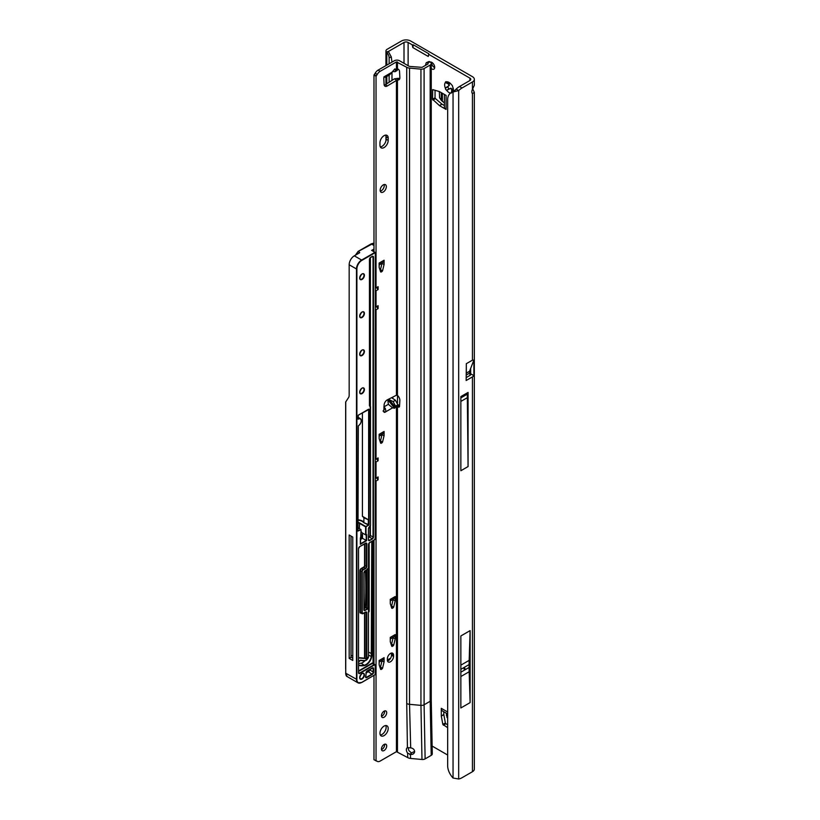 <?xml version="1.0" encoding="UTF-8"?>
<svg xmlns="http://www.w3.org/2000/svg" width="820" height="820" viewBox="0 0 820 820"><rect width="100%" height="100%" fill="white"/><g stroke="black" fill="none" stroke-linecap="round" stroke-linejoin="round"><path stroke-width="1.23" d="M451.533 93.06L451.738 89.226A3.28 1.896 60 0 1 451.072 88.95A3.28 1.896 60 0 1 450.405 88.457L446.49 90.149A6.191 3.577 -120 0 0 449.011 92.527A6.191 3.577 -120 0 0 450.559 93.09M447.658 702.217L447.658 703.181M463.946 668.987L464.971 668.392L464.458 668.095L463.946 668.987M453.275 91.081A6.191 3.577 -120 0 0 453.388 89.995A6.191 3.577 -120 0 0 452.589 86.623A1.455 0.84 -120 0 0 451.533 84.788A6.191 3.577 -120 0 0 449.011 82.41A6.191 3.577 -120 0 0 446.49 81.877A1.455 0.84 -120 0 0 445.731 81.795A1.455 0.84 -120 0 0 445.434 82.492A6.191 3.577 -120 0 0 445.434 88.314A1.455 0.84 -120 0 0 446.459 90.128A1.455 0.84 -120 0 0 446.49 90.149M448.55 82.553L449.309 83.958A3.28 1.896 -120 0 0 449.309 85.495L448.222 86.243A1.455 0.84 -120 0 0 448.038 87.422A1.455 0.84 -120 0 0 448.981 88.673A1.455 0.84 -120 0 0 449.678 88.765L450.867 88.191A3.28 1.896 -120 0 0 451.533 88.683A3.28 1.896 -120 0 0 452.199 88.96L451.738 89.226M453.286 88.324L452.876 91.327M431.248 68.511A4.008 2.316 -120 0 0 431.863 68.942A4.008 2.316 -120 0 0 433.862 69.146A4.008 2.316 -120 0 0 434.477 65.938A4.008 2.316 -120 0 0 431.863 62.402A4.008 2.316 -120 0 0 430.213 62.064M431.566 62.258A4.008 2.316 -120 0 0 434.385 67.486A4.008 2.316 -120 0 0 434.682 67.64M447.658 727.668L442.841 724.429L445.362 722.973L443.825 714.64L441.303 716.096L441.283 708.326A5.75 3.321 120 0 0 442.482 710.96L447.658 713.953M445.362 722.973L445.865 723.722L443.343 725.177M447.658 724.757L445.865 723.722M441.283 715.952L443.804 714.497L443.804 711.729M439.376 105.554L442.021 104.181L439.489 105.636L432.529 99.251L435.051 97.795L435.051 90.251M435.051 97.795L435.451 98.595L432.929 100.05M441.898 104.099L435.451 98.595M442.021 104.181L444.409 105.565M452.199 88.96L453.029 90.323M428.788 54.386L428.255 56.457L428.809 53.761L428.788 54.386L469.921 78.136A2.911 1.681 180 0 1 470.772 79.325A2.911 1.681 180 0 1 469.921 80.514L459.528 86.51A14.565 8.405 120 0 0 456.156 89.113L458.677 90.569A14.565 8.405 120 0 1 462.049 87.965L472.443 81.969A6.478 3.741 180 0 0 474.339 79.325A6.478 3.741 180 0 0 472.443 76.68L410.646 41A6.478 3.741 180 0 0 401.482 41L387.204 49.241A4.295 2.48 180 0 0 385.943 50.994A4.295 2.48 180 0 0 386.302 51.988L388.536 51.424L386.804 52.511L386.302 51.988M442.841 724.429L441.303 716.096M432.529 99.251L432.683 89.626L439.376 91.553L446.101 95.417L446.101 109.449A5.75 3.321 180 0 1 444.409 107.102L444.409 94.443M439.489 105.636L446.101 109.449M428.255 56.457L412.808 47.539L412.275 44.854L408.124 42.456A2.911 1.681 180 0 0 404.004 42.456L404.004 63.324M431.996 745.985L447.658 755.025M473.878 360.082L469.573 371.234L466.324 373.11L466.324 363.69L472.443 360.164L473.878 360.082L473.878 375.642A6.478 3.741 180 0 1 472.443 376.892L472.443 771.712A6.478 3.741 0 0 0 474.339 769.068L474.339 92.393L472.443 93.603A4.366 2.521 -60 0 1 472.443 89.359L474.339 85.27L474.339 79.325M472.73 88.939L474.339 92.393M470.659 368.426L470.659 373.776A2.911 1.681 180 0 1 470.772 374.248A2.911 1.681 180 0 1 469.921 375.437L466.17 377.6M460.85 635.961L460.85 707.967L470.126 702.607L470.126 630.611L460.85 635.961M468.066 392.431L460.85 396.593L460.85 470.741L468.066 466.58L468.066 392.431A3.71 2.142 60 0 1 467.297 394.133L468.066 466.58M466.324 363.69L466.17 380.511L472.443 376.892M456.156 89.113L453.05 91.994A14.565 9.502 -127.5 0 0 450.436 93.183A14.565 9.502 -127.5 0 0 447.658 99.691L447.658 765.644A14.565 9.502 -127.5 0 0 453.05 778.026L458.677 779A14.565 8.405 120 0 0 462.049 777.708L472.443 771.712M404.004 42.456L388.68 51.301L388.772 52.039M391.981 80.401L391.981 72.642M391.981 62.115L391.284 56.908L388.516 51.762M392.862 398.561L392.862 397.044M428.809 53.761L413.362 44.844L412.808 47.539M412.275 44.854L413.362 44.844M458.677 779L458.677 90.569L453.05 91.994L453.05 778.026M450.436 93.183L452.578 91.543A14.565 9.502 52.5 0 1 455.161 90.364M389.131 82.246L389.131 75.102M389.131 63.765L389.131 57.841A4.366 2.142 -113.5 0 0 386.804 52.511L386.804 65.108M445.434 88.314L448.847 85.762A3.28 1.896 60 0 1 448.847 84.224L445.434 82.492M446.49 81.877L450.405 83.332M397.505 395.455L397.505 403.009M470.659 373.776L473.878 375.642M466.324 373.11L469.553 371.347L469.553 373.141L466.303 375.027L466.324 373.11M460.85 401.421L467.031 397.854M467.062 394.266L460.85 397.854M470.126 630.611L469.163 660.366A142.075 82.031 -120 0 0 469.091 664.579L469.091 667.459A142.075 82.031 -120 0 0 469.163 671.754L470.126 702.607M444.409 102.92L441.273 100.327L439.592 97.734L439.325 91.543M446.101 713.051L447.658 718.812M379.957 733.234A5.822 3.362 120 0 0 381.167 735.909A5.822 3.362 120 0 0 385.656 734.341A5.822 3.362 120 0 0 388.198 728.478A5.822 3.362 120 0 0 386.989 725.813A5.822 3.362 120 0 0 382.499 727.371A5.822 3.362 120 0 0 379.957 733.234M380.326 734.986A5.822 3.362 120 0 0 386.138 727.289A5.822 3.362 120 0 0 385.769 725.546M381.454 749.029A3.71 2.142 120 0 0 382.222 750.72A3.71 2.142 120 0 0 385.082 749.726A3.71 2.142 120 0 0 386.702 745.995A3.71 2.142 120 0 0 385.933 744.293A3.71 2.142 120 0 0 383.073 745.288A3.71 2.142 120 0 0 381.454 749.029M381.505 749.593A3.71 2.142 120 0 0 384.641 744.806A3.71 2.142 120 0 0 384.59 744.242M381.454 715.727A3.71 2.142 120 0 0 382.222 717.428A3.71 2.142 120 0 0 385.082 716.434A3.71 2.142 120 0 0 386.702 712.693A3.71 2.142 120 0 0 385.933 710.991A3.71 2.142 120 0 0 383.073 711.985A3.71 2.142 120 0 0 381.454 715.727M381.505 716.29A3.71 2.142 120 0 0 384.641 711.504A3.71 2.142 120 0 0 384.59 710.94M395.394 407.325L394.635 408.247L392.565 407.847L388.362 404.332L387.788 399.729L389.264 399.699L393.139 401.574L395.547 406.125L395.394 407.325L389.264 399.699M383.832 76.936L385.277 77.275L389.736 74.763L394.891 68.87L395.547 70.171L395.004 71.719L392.893 71.442M384.078 147.549A5.822 3.362 120 0 0 388.198 140.415L388.198 138.037A5.822 3.362 120 0 0 386.989 135.372A5.822 3.362 120 0 0 382.499 136.93A5.822 3.362 120 0 0 379.957 142.793L379.957 145.171A5.822 3.362 120 0 0 381.167 147.846A5.822 3.362 120 0 0 384.078 147.549M380.326 146.923A5.822 3.362 120 0 0 382.017 146.36A5.822 3.362 120 0 0 386.138 139.226L386.138 136.848A5.822 3.362 120 0 0 385.769 135.105M380.162 190.25A4.366 2.521 120 0 0 381.064 192.249A4.366 2.521 120 0 0 384.436 191.07A4.366 2.521 120 0 0 386.343 186.673A4.366 2.521 120 0 0 385.441 184.674A4.366 2.521 120 0 0 382.069 185.853A4.366 2.521 120 0 0 380.162 190.25M380.295 191.203A4.366 2.521 120 0 0 384.283 185.484A4.366 2.521 120 0 0 384.149 184.531M393.139 401.574L395.445 400.242L397.854 404.793L397.854 405.592L396.439 406.31L398.171 406.915A1.824 1.056 -120 0 0 398.253 406.956A1.824 1.056 -120 0 0 399.166 407.048A1.824 1.056 -120 0 0 399.535 406.3L399.852 400.488A4.366 2.521 -120 0 0 397.464 395.414L396.439 395.23L387.388 399.811A4.366 2.521 120 0 0 384.108 405.049L383.791 411.332A1.824 1.056 120 0 0 384.17 412.255A1.824 1.056 120 0 0 385.072 412.173C385.964 412.152 386.025 410.892 385.277 408.38L383.832 406.945M392.565 71.893L385.072 76.219L385.277 77.275L385.072 76.219A1.824 1.056 120 0 0 383.791 78.535L384.108 84.45A4.366 2.521 120 0 0 385.01 86.233A4.366 2.521 120 0 0 387.388 85.905L397.464 79.847A4.366 2.521 -120 0 0 398.95 79.755A4.366 2.521 -120 0 0 399.863 77.756A4.366 2.521 -120 0 0 399.852 77.541L399.535 71.361A1.824 1.056 -120 0 0 398.171 69.177L396.439 68.962L396.439 61.93L406.73 67.281A5.094 2.942 0 0 0 409.529 68.101L420.947 69.146A3.639 2.101 0 0 0 424.094 68.552L430.182 65.046A3.639 2.101 0 0 0 431.248 63.56A3.639 2.101 0 0 0 430.51 62.289L429.987 61.889A2.911 1.435 -113.5 0 0 428.829 61.592L426.502 62.607A2.911 1.435 -113.5 0 0 426.144 62.925L425.467 65.385M380.121 270.292L380.48 269.678L382.54 270.866L380.664 271.953L379.158 267.382L379.137 263.066L384.078 260.217A4.366 2.521 60 0 1 383.176 262.215L379.137 264.542M381.997 263.363L384.047 264.553L381.997 263.363L380.48 269.678M391.242 606.595L391.601 605.99L393.661 607.179L391.786 608.266L390.279 603.684L390.258 599.379L395.199 596.519A4.366 2.521 60 0 1 394.297 598.518L390.258 600.855M393.118 599.676L395.178 600.865L393.118 599.676L391.601 605.99M391.242 644.653L391.601 644.048L393.661 645.237L391.786 646.314L390.279 641.742L390.258 637.427L395.199 634.577A4.366 2.521 60 0 1 394.297 636.576L390.258 638.913M393.118 637.724L395.178 638.913L393.118 637.724L391.601 644.048M380.121 667.726L380.48 667.111L382.54 668.3L380.664 669.386L379.158 664.815L379.137 660.5L384.078 657.65A4.366 2.521 60 0 1 383.176 659.649L379.137 661.976M381.997 660.797L384.047 661.986L381.997 660.797L380.48 667.111M387.501 660.941A4.366 2.521 120 0 0 391.488 655.221L391.488 654.032A4.366 2.521 120 0 0 391.355 653.079M373.981 251.668L373.981 75.05L375.191 73.206A5.822 3.362 -60 0 1 378.102 70.13L394.379 60.741A3.639 2.101 180 0 1 399.524 60.741L408.79 66.092A2.183 1.261 0 0 0 409.99 66.44L422.033 67.363L428.122 63.857L427.661 62.904A2.911 1.435 -113.5 0 0 426.502 62.607M384.242 85.198A4.366 2.521 120 0 0 385.328 84.716L394.379 78.853L396.439 80.042L396.439 395.23M424.094 68.552L424.094 704.78A3.639 2.101 180 0 1 420.947 705.374L409.529 704.329L410.687 747.871C413.085 748.281 414.397 749.511 414.623 751.55C414.387 753.549 413.065 754.533 410.656 754.513L407.591 753.078L407.755 757.608L396.439 751.673L380.162 761.062A5.822 3.362 -60 0 1 377.251 761.349L373.981 759.709L373.981 675.424M373.981 664.046L373.981 540.144M380.121 441.539L380.48 440.924L382.54 442.113L380.664 443.2L379.158 438.628L379.137 434.313L384.078 431.463A4.366 2.521 60 0 1 383.176 433.462L379.137 435.789M381.997 434.61L384.047 435.799L381.997 434.61L380.48 440.924M376.042 760.909L376.042 481.022L378.102 479.833L378.102 476.943L376.042 478.132L376.042 461.998L378.102 460.809L378.102 457.919L376.042 459.108L376.042 309.786L378.102 308.597L376.39 306.68M377.251 761.349L376.401 760.868M394.891 68.87L395.394 69.146L394.553 69.218M378.102 308.597L378.102 305.696L376.042 306.885L376.042 290.752L378.102 289.562L378.102 286.672L376.042 287.861L376.042 76.239L377.251 74.394A5.822 3.362 -60 0 1 380.162 71.319L396.439 61.93M384.078 264.358L384.078 260.217M384.047 264.553L382.54 270.866M384.078 435.604L384.078 431.463M384.047 435.799L382.54 442.113M395.199 600.67L395.199 596.519M395.178 600.865L393.661 607.179M395.199 638.718L395.199 634.577M395.178 638.913L393.661 645.237M384.078 661.791L384.078 657.65M384.047 661.986L382.54 668.3M393.549 655.221A4.366 2.521 120 0 0 392.647 653.222A4.366 2.521 120 0 0 389.274 654.401A4.366 2.521 120 0 0 387.368 658.798L387.368 659.987A4.366 2.521 120 0 0 388.28 661.986A4.366 2.521 120 0 0 391.642 660.817A4.366 2.521 120 0 0 393.549 656.42L393.549 655.221L391.488 654.032M431.248 63.56L431.248 699.778L432.273 753.846A3.639 2.101 180 0 1 431.207 755.374L425.119 758.889A3.639 2.101 180 0 1 421.982 759.484L410.564 758.438A5.094 2.942 180 0 1 407.755 757.608M408.544 747.625A4.008 2.316 -120 0 0 408.421 748.486A4.008 2.316 -120 0 0 408.954 750.689L411.455 752.955L414.623 751.397M383.842 410.338L383.832 409.323M397.854 404.66L399.596 405.305M395.445 400.242L391.755 397.833A2.183 1.261 0 0 0 391.54 397.71M397.854 69.013L397.146 70.479L395.004 71.719M397.464 751.673L397.464 406.453L399.524 405.264M392.565 407.847L385.072 412.173L383.012 410.984M397.464 395.414L397.464 79.847L399.524 78.658A4.366 2.521 -120 0 0 399.729 78.72M407.591 753.078A4.008 2.316 60 0 1 406.361 749.675A4.008 2.316 60 0 1 407.191 747.84A4.008 2.316 60 0 1 407.417 747.737L410.205 747.819M409.529 68.101L409.529 704.329A5.094 2.942 180 0 1 406.73 703.509L407.417 747.737M397.228 79.847L398.325 78.289L399.524 78.658M394.379 78.853L398.325 78.289M373.981 75.05L376.042 76.239M376.042 459.108L375.304 459.077M375.304 308.955L376.042 309.786M376.042 306.885L375.304 306.854M375.304 289.931L376.042 290.752M376.042 287.861L375.304 287.83M375.304 480.202L376.042 481.022M376.042 478.132L375.304 478.101M375.304 461.178L376.042 461.998M385.277 77.275L384.867 76.362M385.277 408.38L384.088 409.631M414.623 751.55L414.53 752.258M410.656 754.513L411.455 752.955M378.102 289.562L376.39 287.656M378.102 479.833L376.39 477.927M378.102 460.809L376.39 458.903M351.021 656.195A2.552 1.476 -60 0 1 351.483 655.856A2.552 1.476 -60 0 1 352.579 655.662A21.187 12.238 120 0 0 352.764 655.713M373.981 242.986L358.063 251.545L355.808 254.969M359.672 252.498L358.155 251.627M345.661 668.802L345.661 402.015L348.592 397.505A6.55 3.782 60 0 0 349.166 395.25L349.166 264.747A7.277 4.202 -60 0 1 354.312 255.83L359.672 252.734M373.366 540.503L373.366 663.687M372.178 541.19L372.178 653.97L368.559 652.084M368.559 612.366L369.154 611.515L369.154 543.086M358.617 663.493A26.291 15.18 120 0 0 361.128 663.185A7.575 4.377 120 0 0 364.961 660.674M362.512 534.425L361.056 535.265M358.617 670.903L372.024 663.165A1.753 1.004 -60 0 1 373.059 663.216L373.059 540.688M349.166 534.999L349.166 658.378L352.764 660.459L352.764 537.079L349.166 534.999M363.916 609.721A1.455 0.84 120 0 0 364.193 610.172A1.455 0.84 120 0 0 364.92 610.09L367.442 608.635L365.792 607.692L364.275 608.45A1.455 0.84 120 0 0 365.3 606.739A367.032 211.909 120 0 0 365.351 570.699M365.792 607.692A1.455 0.84 -60 0 1 366.519 607.61L368.17 608.563L368.159 568.865M366.827 607.784L366.827 569.849M362.512 533.082L362.512 538.309L366.632 540.688L366.632 534.507L365.607 534.865L361.897 532.723L361.056 531.319M362.512 538.309L360.441 539.509M349.166 658.378L351.021 657.312L351.021 536.065M351.021 657.312L352.764 658.142M358.012 522.391A3.567 2.06 180 0 1 359.58 522.914L365.812 526.512L368.426 525.005L363.649 522.596L368.334 524.482L368.334 519.808L363.895 517.738A7.575 4.377 180 0 0 363.68 517.492L362.409 516.292L362.409 412.87M345.743 401.82L345.743 673.292L347.157 676.572L357.981 682.824A7.277 4.202 -60 0 1 356.474 679.483L356.474 268.97L349.166 264.747M346.142 675.434L345.661 673.169C345.845 675.27 346.347 676.397 347.157 676.572M358.012 519.798A7.575 4.377 180 0 1 362.409 521.048A7.575 4.377 180 0 1 363.895 522.258L363.895 517.738M362.409 516.292L368.641 519.89L368.641 409.405L358.34 415.115L369.051 409.405L369.051 519.89L368.323 519.798M358.617 657.65L364.562 658.183L366.417 659.218L366.417 612.796L365.474 612.253M358.063 251.545L371.142 243.899L374.125 243.048M364.562 612.776L364.562 658.183L358.617 657.824L364.346 658.357M364.592 658.204L364.367 658.357A2.48 1.425 -60 0 1 363.895 658.419L358.617 657.947M360.974 537.541L360.349 537.899L360.974 537.541L360.974 529.781L357.94 531.053L358.34 425.816A4.079 2.357 120 0 0 361.231 420.824A4.079 2.357 120 0 0 358.34 419.163L358.176 415.258M369.041 520.013L369.041 524.646L366.017 526.87L366.017 534.865M366.468 671.518L367.186 672.431L366.294 672.041M366.632 540.688L360.349 544.316L360.349 537.899M369.471 405.459A1.455 0.84 120 0 0 369.758 405.9L370.199 406.156A1.455 0.84 -60 0 1 370.496 406.822L370.496 407.058A1.168 0.676 120 0 0 370.25 406.525L369.81 406.279A1.753 1.004 -60 0 1 369.451 405.48L369.451 259.458A1.753 1.004 -60 0 1 370.691 257.316L372.229 256.424A1.753 1.004 -60 0 1 373.469 257.142L373.469 536.915A1.753 1.004 -60 0 1 372.229 539.047L369.676 540.534A1.753 1.004 -60 0 1 368.436 539.816L368.436 528.808A1.753 1.004 -60 0 1 369.676 526.665A1.168 0.676 120 0 0 370.496 525.241L370.496 407.058M354.312 255.83L361.62 260.053L374.965 252.355L372.331 250.715M449.678 88.765L447.74 89.882M447.658 712.006L441.283 708.326M408.124 65.702L408.124 42.456M469.921 370.343L469.921 375.437M469.921 78.136L469.921 80.514M472.443 93.603L472.443 360.164M472.443 81.969L472.443 89.359M462.049 87.965L459.528 86.51M386.804 83.753L386.804 76.444M389.131 57.841L391.284 56.908M452.906 91.184L451.451 92.024M448.222 86.243L446.285 87.361M447.74 82.236L446.285 83.076M467.031 394.328L460.85 397.905M469.163 671.754L460.85 676.541M469.091 667.459L460.85 672.216M469.091 664.579L460.85 669.335M469.163 660.366L460.85 665.163M433.062 89.646L432.529 89.954M441.273 100.327L441.273 92.629M442.39 101.475L442.39 93.275M447.658 717.582L446.777 717.069M447.658 716.29L446.346 715.522M386.138 139.226L388.198 140.415M396.439 406.31L396.439 751.673M395.547 406.125L397.854 404.793M395.547 70.171L397.69 68.931M410.42 754.492L410.564 758.438M384.026 406.833L388.362 404.332M421.982 759.484L420.947 705.374L420.947 69.146M399.545 406.115L398.171 406.915M406.73 703.509L406.73 67.281M397.464 68.819L397.464 61.93M431.248 699.778A3.639 2.101 180 0 1 430.182 701.264L424.094 704.78L425.119 758.889M431.207 755.374L430.182 701.264L430.182 65.046M427.661 62.904L429.987 61.889M385.328 84.716L387.388 85.905M378.102 70.13L380.162 71.319M375.191 73.206L377.251 74.394M374.351 74.671L376.411 75.86M391.488 655.221L393.549 656.42M386.138 136.848L388.198 138.037M387.788 399.729L394.635 408.247M410.902 753.59L409.569 754.369M380.603 669.202L381.156 669.52M382.048 668.997L380.183 667.921M391.724 646.129L392.278 646.447M393.18 645.934L391.304 644.848M391.724 608.071L392.278 608.389M393.18 607.876L391.304 606.79M380.603 443.015L381.156 443.333M382.048 442.81L380.183 441.734M380.603 271.768L381.156 272.086M382.048 271.563L380.183 270.487M359.672 677.638A3.352 1.937 -60 0 1 362.04 673.538A3.352 1.937 -60 0 1 364.408 674.911A3.352 1.937 -60 0 1 362.04 679.011A3.352 1.937 -60 0 1 359.672 677.638A3.054 1.763 120 0 0 360.298 678.806A3.054 1.763 120 0 0 361.835 678.652A3.054 1.763 120 0 0 363.998 674.911A3.054 1.763 120 0 0 363.362 673.507A3.054 1.763 120 0 0 361.928 673.599M359.672 392.237A3.352 1.937 -60 0 1 362.04 388.126A3.352 1.937 -60 0 1 364.408 389.5A3.352 1.937 -60 0 1 362.04 393.6A3.352 1.937 -60 0 1 359.672 392.237A3.054 1.763 120 0 0 360.298 393.395A3.054 1.763 120 0 0 362.655 392.575A3.054 1.763 120 0 0 363.998 389.5A3.054 1.763 120 0 0 363.362 388.096A3.054 1.763 120 0 0 361.928 388.188M359.672 354.178A3.352 1.937 -60 0 1 362.04 350.078A3.352 1.937 -60 0 1 364.408 351.442A3.352 1.937 -60 0 1 362.04 355.542A3.352 1.937 -60 0 1 359.672 354.178A3.054 1.763 120 0 0 360.298 355.337A3.054 1.763 120 0 0 362.655 354.517A3.054 1.763 120 0 0 363.998 351.442A3.054 1.763 120 0 0 363.362 350.037A3.054 1.763 120 0 0 361.928 350.14M359.672 316.12A3.352 1.937 -60 0 1 362.04 312.02A3.352 1.937 -60 0 1 364.408 313.383A3.352 1.937 -60 0 1 362.04 317.494A3.352 1.937 -60 0 1 359.672 316.12A3.054 1.763 120 0 0 360.298 317.289A3.054 1.763 120 0 0 362.655 316.469A3.054 1.763 120 0 0 363.998 313.383A3.054 1.763 120 0 0 363.362 311.989A3.054 1.763 120 0 0 361.928 312.082M359.672 278.072A3.352 1.937 -60 0 1 362.04 273.962A3.352 1.937 -60 0 1 364.408 275.335A3.352 1.937 -60 0 1 362.04 279.435A3.352 1.937 -60 0 1 359.672 278.072A3.054 1.763 120 0 0 360.298 279.231A3.054 1.763 120 0 0 362.655 278.41A3.054 1.763 120 0 0 363.998 275.335A3.054 1.763 120 0 0 363.362 273.931A3.054 1.763 120 0 0 361.928 274.034M372.331 667.951L367.227 670.903L372.331 667.951A1.753 1.004 -60 0 1 373.571 668.669L373.571 672.236A1.753 1.004 -60 0 1 372.331 674.368L366.776 677.586A1.753 1.004 -60 0 1 365.535 676.869A1.753 1.004 -60 0 1 365.659 676.182A5.678 3.28 120 0 0 366.007 673.261A1.753 1.004 -60 0 1 365.986 673.046A1.753 1.004 -60 0 1 367.227 670.903L367.032 671.026M365.628 676.684L366.571 677.228L372.126 674.019A1.455 0.84 120 0 0 373.161 672.236L373.161 668.669A1.455 0.84 120 0 0 372.854 667.992A1.455 0.84 120 0 0 372.331 667.972M365.556 676.859A1.455 0.84 120 0 0 365.843 677.299A1.455 0.84 120 0 0 366.571 677.228L366.776 677.586M358.617 661.812A2.839 1.64 -60 0 1 361.159 660.274L360.82 660.418A2.552 1.476 120 0 0 359.826 660.561M363.649 522.596A7.277 4.202 0 0 0 362.204 521.397A7.277 4.202 0 0 0 358.012 520.208M371.614 250.418L373.981 249.054M358.043 251.453L371.173 243.878L373.981 245.426M382.007 263.271L379.137 264.932M382.007 434.508L379.137 436.178M379.855 666.926A5.75 3.321 -60 0 1 380.757 665.953M382.017 660.459L379.137 662.119M393.139 637.386L390.258 639.057M393.139 599.338L390.258 600.999M372.178 653.97L371.685 656.728A7.862 4.541 -60 0 1 364.613 665.502A26.578 15.344 -60 0 1 358.699 665.358L358.617 664.979A26.291 15.18 120 0 0 364.469 665.112A7.575 4.377 120 0 0 371.276 656.676L371.767 541.425M371.685 656.728L368.559 655.098M364.613 665.502L361.128 663.185M361.159 660.274A20.9 12.064 120 0 0 365.812 660.377L365.546 660.52A21.187 12.238 -60 0 1 360.902 660.438M361.989 534.732L361.989 538.617M365.812 660.377A2.183 1.261 120 0 0 367.391 658.993M358.617 672.554L359.57 673.097L374.186 664.651A1.455 0.84 -60 0 1 374.914 664.579L372.957 663.452A1.455 0.84 120 0 0 372.229 663.524L358.617 671.385M372.024 663.165L374.391 665.01L359.775 673.456A1.753 1.004 -60 0 1 358.535 672.738L358.535 548.693A1.753 1.004 -60 0 1 359.775 546.55L365.587 543.199A1.753 1.004 -60 0 1 366.827 543.906L366.827 566.425A1.753 1.004 -60 0 1 365.587 568.557L363.065 570.023A1.168 0.676 120 0 0 362.245 571.448L362.245 613.073A1.168 0.676 120 0 0 363.065 613.544L365.587 612.089A1.753 1.004 -60 0 1 366.827 612.796L366.827 659.218A1.896 1.097 120 0 0 368.477 656.758L368.477 609.475A1.168 0.676 120 0 0 367.647 608.993L365.125 610.449A1.753 1.004 -60 0 1 363.895 609.742L363.895 572.872A1.753 1.004 -60 0 1 365.125 570.73L367.647 569.275A1.168 0.676 120 0 0 368.477 567.85L368.477 544.654A1.753 1.004 -60 0 1 369.707 542.522L374.391 539.816A1.168 0.676 120 0 0 375.222 538.381L375.304 252.621L361.835 260.411A6.99 4.038 120 0 0 356.885 268.97L356.885 679.483A6.99 4.038 120 0 0 361.835 682.342L375.222 674.614L375.222 665.481L375.16 674.747L375.222 665.481A1.168 0.676 120 0 0 374.391 665.01M375.017 674.727L361.62 682.455A7.277 4.202 -60 0 1 357.981 682.824L361.774 682.476L375.017 674.727M345.661 673.179L356.885 679.483M387.368 660.008L390.668 658.101A2.06 1.189 120 0 0 390.689 658.091L390.668 658.101M358.012 418.733L358.135 418.805A4.366 2.521 -60 0 1 360.318 418.589A4.366 2.521 -60 0 1 361.231 420.711M365.556 570.587A367.175 211.99 -60 0 1 365.505 606.749A1.599 0.922 -60 0 1 364.849 608.235M360.964 613.063A1.753 1.004 -60 0 1 359.98 612.232L359.98 570.617A1.753 1.004 -60 0 1 361.21 568.475L363.731 567.02A1.168 0.676 120 0 0 364.562 565.585L364.562 543.885M364.972 543.65L364.972 565.585L366.417 566.425L366.417 543.906A1.455 0.84 120 0 0 366.109 543.24A1.455 0.84 120 0 0 365.587 543.219L359.775 546.55L358.535 548.693M365.607 534.865L365.607 526.87L359.375 523.273A3.28 1.896 0 0 0 358.012 522.801M359.375 528.531L359.58 522.914M365.505 606.749L363.977 605.97M365.125 610.449L363.977 609.547M367.647 569.275L364.931 570.864M355.449 255.174L358.043 251.494L355.419 255.194M356.885 268.97L356.474 268.97A7.277 4.202 -60 0 1 361.62 260.053L361.835 260.411M368.631 525.364L368.108 524.831M358.155 530.94L360.759 529.433L358.032 527.854M365.423 518.496L363.68 517.492M374.391 539.816L369.523 542.645M390.484 658.45L387.378 660.233M388.075 660.746L388.731 660.366M360.441 543.793L366.222 540.452L366.222 534.742M366.417 659.27L365.033 658.521L366.704 659.372L368.477 656.523M358.555 672.728A1.455 0.84 120 0 0 358.832 673.169A1.455 0.84 120 0 0 359.57 673.097L359.775 673.456M374.914 664.579A1.455 0.84 -60 0 1 375.222 665.245L374.914 664.579M366.827 543.906L365.474 543.363M361.21 568.475L362.86 569.664L365.382 568.209L363.947 567.368L361.415 568.834A1.455 0.84 120 0 0 360.39 570.617L360.39 612.232L361.835 613.073L361.835 571.448L359.98 570.617M365.587 612.089L362.132 613.739A1.455 0.84 -60 0 1 361.835 613.073L362.245 613.073M364.972 612.54L365.033 658.521L364.367 658.357M367.647 608.993L367.442 608.635A1.455 0.84 -60 0 1 368.17 608.563A1.455 0.84 -60 0 1 368.477 609.229L368.477 656.758M366.827 612.796L366.417 612.796A1.455 0.84 120 0 0 366.109 612.13A1.455 0.84 120 0 0 365.587 612.109M366.109 612.13L362.86 613.668A1.455 0.84 -60 0 1 362.132 613.739L360.687 612.899A1.455 0.84 120 0 1 360.39 612.232L359.98 612.232M362.245 571.448L361.835 571.448A1.455 0.84 -60 0 1 362.86 569.664L363.065 570.023M364.562 565.585L364.972 565.585A1.455 0.84 -60 0 1 363.947 567.368L363.731 567.02M365.587 568.557L365.382 568.209A1.455 0.84 120 0 0 366.417 566.425L366.827 566.425M369.051 409.405L368.518 409.334M360.441 544.029L361.056 529.669L358.032 527.752M369.041 524.646L369.051 519.89M367.186 672.113L368.221 671.518A1.168 0.676 120 0 0 369.041 670.094L369.041 669.95M366.089 672.748L366.868 672.297M368.221 671.518L366.099 673.21M369.041 670.094L369.451 670.094A1.455 0.84 -60 0 1 368.426 671.877L372.331 674.368M369.451 669.714L373.571 672.236M372.218 668.115L373.571 668.669M366.027 673.23A5.976 3.444 -60 0 1 366.048 673.835M368.518 537.151L369.143 536.793A1.168 0.676 120 0 0 369.963 535.368L369.963 526.522M369.963 406.023L369.963 258.095M370.384 257.623L370.384 406.31M370.384 525.928L370.384 535.368A1.455 0.84 -60 0 1 369.348 537.151L368.518 537.623M369.963 535.368L373.059 536.915L373.059 257.142L372.116 256.588M369.143 536.793L372.024 538.699A1.455 0.84 120 0 0 373.059 536.915L373.469 536.915M368.518 539.632L369.461 540.175L372.229 539.047M368.733 540.247L368.436 539.816A1.455 0.84 120 0 0 368.733 540.247A1.455 0.84 120 0 0 369.461 540.175L369.676 540.534M373.469 257.142L373.059 257.142A1.455 0.84 120 0 0 372.752 256.475A1.455 0.84 120 0 0 372.229 256.445M372.752 256.475L370.63 257.449L372.229 256.424M369.471 259.233L369.451 405.48M370.496 257.439L369.533 259.335L369.533 405.357L370.25 406.525M373.981 249.649L372.26 250.674M368.641 409.17L358.279 415.248L358.012 419.112M368.436 528.808L368.436 539.58M369.676 526.665L368.446 528.572M370.496 525.241L369.482 526.788M370.199 406.156L370.496 524.995M368.477 609.475L368.17 608.563M359.58 546.684L366.109 543.24M358.545 548.467L358.535 672.738M358.535 672.502L358.832 673.169M375.222 538.381L374.33 539.949L369.646 542.655L368.559 544.541L368.559 567.727L363.977 572.749L364.193 610.172M375.17 252.703L372.126 250.592M385.943 140.773L385.943 135.525M385.943 84.317L385.943 76.947M385.943 65.61L385.943 50.994M360.298 678.806L359.755 677.525C361.026 674.194 362.225 672.851 363.362 673.507M360.298 393.395L359.755 392.114C361.026 388.782 362.225 387.44 363.362 388.096M360.298 355.337L359.755 354.055C361.026 350.724 362.225 349.381 363.362 350.037M360.298 317.289L359.755 316.007C361.026 312.666 362.225 311.333 363.362 311.989M360.298 279.231L359.755 277.949C361.026 274.618 362.225 273.275 363.362 273.931M365.843 677.299L366.079 672.923L367.165 671.037L372.854 667.992M358.617 661.914L360.534 660.397L365.669 660.551L367.503 658.901M358.555 417.564L360.318 418.589C362.01 420.793 361.333 423.253 358.279 425.949L358.022 526.235M368.252 568.731L368.252 608.614M361.897 538.668L361.897 534.773M358.002 530.95L358.032 526.276M379.875 666.998L380.736 666.066"/></g></svg>
